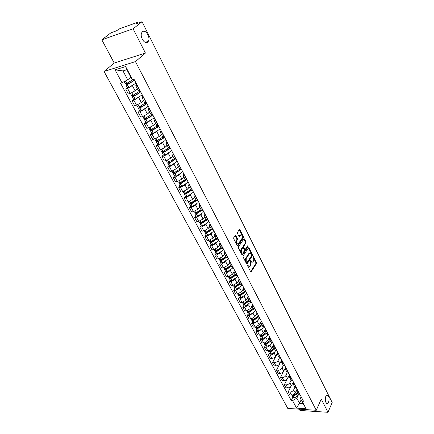 <?xml version="1.0" encoding="UTF-8"?>
<svg xmlns="http://www.w3.org/2000/svg" width="434" height="434" viewBox="0 0 434 434"><rect width="100%" height="100%" fill="white"/><g stroke="black" fill="none" stroke-linecap="round" stroke-linejoin="round"><path stroke-width="0.65" d="M247.532 264.957L247.526 265.684L250.613 271.695L251.199 271.793L256.429 263.53L256.434 262.516L253.418 256.537L253.017 256.456L253.385 261.203L252.951 261.886L252.702 262.185L251.096 261.539L250.293 260.682L250.684 262.179L250.668 265.462L250.223 266.151L249.962 266.454L248.346 265.814L247.532 264.957M147.69 42.093L148.314 41.328C150.766 37.568 145.564 28.921 142.498 31.753L141.82 32.583C139.395 36.456 144.728 45.006 147.69 42.093M328.625 402.134C329.596 397.859 328.983 395.542 326.791 395.195L325.771 396.459C324.789 400.723 325.391 403.05 327.578 403.425L328.625 402.134M235.928 235.581L235.309 235.434L233.725 237.723L233.714 238.771L237.3 245.758L237.848 245.964L243.425 237.767L243.431 236.736L239.931 229.798L239.378 229.581L237.447 232.358L237.436 233.4L238.955 236.389L239.503 236.601L240.642 234.995C242.161 234.865 242.639 235.977 242.08 238.32L238.277 243.859C236.742 243.995 236.259 242.877 236.834 240.512L237.447 239.617L237.452 238.57L235.928 235.581L235.239 235.537M135.451 61.601L145.428 53.051L133.102 28.796L142.048 21.7L332.184 402.519L327.979 412.3L321.258 399.074L316.267 410.276L135.451 61.601L104.046 71.474L287.796 408.427L316.267 410.276M243.083 255.973L243.078 257.009L246.555 263.785L247.147 263.894L252.463 255.669L252.469 254.655L249.073 247.917L248.487 247.792L243.083 255.973M241.966 254.839L238.434 247.96L238.44 246.919L244 238.716L244.537 238.928L246.018 241.863L246.013 242.888L243.816 246.17L243.805 247.201L244.792 249.143L245.318 249.349L247.706 245.79L248.069 246.653L242.568 254.959L241.966 254.839M133.102 28.796L101.816 39.825L110.947 32.8L116.296 30.89L119.795 28.687L137.372 22.4L138.023 22.291L136.385 23.724L142.048 21.7M299.259 409.175L299.937 410.445L327.979 412.3M101.816 39.825L114.229 63.049L104.046 71.474M298.69 394.549L300.502 395.499M294.881 387.329L293.644 389.873C292.814 391.251 291.577 391.967 289.923 392.027L291.529 395.032C293.178 394.978 294.42 394.262 295.245 392.889L297.095 389.038M291.529 395.032L289.804 394.945L288.192 391.94L290.802 386.629M298.901 392.466L297.171 391.674L297.399 389.607M289.923 392.027L288.192 391.94M294.903 387.372L296.715 388.305M287.156 379.164L284.351 384.779L285.979 387.822L287.715 387.898C289.369 387.833 290.617 387.112 291.453 385.739L293.341 381.898M295.093 385.235L293.362 384.453L293.601 382.397M291.089 380.146L289.836 382.685C288.995 384.057 287.742 384.779 286.082 384.849L284.351 384.779M291.068 380.097L292.874 381.014M283.554 371.433L280.451 377.515L282.105 380.602L283.847 380.667C285.507 380.591 286.765 379.864 287.612 378.497L289.532 374.661M291.236 377.895L289.5 377.13L289.755 375.09M287.172 372.719L285.973 375.399C285.122 376.766 283.858 377.493 282.192 377.575L280.451 377.515M287.319 370.457L285.583 369.708L287.248 372.86L288.979 373.62M281.796 359.965L276.501 370.148L278.183 373.278L279.925 373.332C281.595 373.245 282.859 372.518 283.722 371.151L285.67 367.327M285.583 369.708L285.854 367.674M283.364 365.471L282.057 368.01C281.189 369.377 279.919 370.104 278.248 370.197L276.501 370.148M283.223 365.238L285.035 366.117M277.879 352.527L272.498 362.683L274.201 365.851L275.948 365.895C277.624 365.797 278.899 365.065 279.773 363.697L281.753 359.889M283.348 362.911L281.612 362.178L281.894 360.155M279.425 357.963L277.934 360.768L276.767 361.913L274.868 362.672L272.498 362.683M279.219 357.649L281.031 358.511M269.395 353.33L268.434 355.11L270.16 358.327L272.221 358.348L273.832 357.893L275.221 356.889L277.782 352.343M279.317 355.262L277.581 354.545L277.885 352.533M274.489 352.115L273.512 353.661L272.113 354.665L268.434 355.11M275.161 349.95L276.968 350.797M265.293 345.654L264.317 347.428L266.064 350.688L268.131 350.694L269.753 350.233L271.158 349.224L273.756 344.694M275.232 347.498L273.496 346.799L273.811 344.802M270.409 344.406L269.416 345.952L268.006 346.961L264.317 347.428M271.038 342.144L272.85 342.969M261.132 337.869L260.14 339.638L261.914 342.947L264.626 342.827L266.519 341.905L269.671 336.936L269.351 338.943L271.114 342.28M271.087 339.621L269.351 338.943M266.275 336.589L265.266 338.129L263.845 339.144L260.14 339.638M266.861 334.223L268.668 335.026M256.912 329.97L255.897 331.733L257.698 335.091L260.096 335.021L262.038 334.229L263.254 333.084L265.038 329.943M266.883 331.636L265.147 330.974L265.494 328.999M262.082 328.663L261.621 329.466L257.671 331.717L255.897 331.733M262.624 326.189L264.431 326.97M252.626 321.963L251.595 323.715L253.423 327.122L255.197 327.095L259.169 324.838L260.726 322.136M262.613 323.525L260.877 322.885L261.246 320.927M257.823 320.618L257.357 321.42L253.375 323.683L251.595 323.715M258.322 318.035L260.123 318.795M248.281 313.831L247.234 315.578L249.089 319.033L250.868 318.995L254.872 316.722L256.391 314.135M258.284 315.301L256.548 314.683L256.933 312.735M253.505 312.453L253.033 313.256L249.018 315.534L247.234 315.578M253.955 309.762L255.756 310.5M243.87 305.585L242.807 307.326L244.689 310.831L246.474 310.777L250.505 308.493L252.018 305.975M253.89 306.952L252.154 306.35L252.561 304.424M249.127 304.169L248.639 304.972L244.597 307.267L242.807 307.326M249.523 301.364L251.324 302.075M239.4 297.214L238.315 298.945L240.224 302.503L242.015 302.438L246.078 300.133L247.592 297.67M249.431 298.478L247.695 297.898L248.118 295.983M244.678 295.766L244.185 296.563L240.105 298.869L238.315 298.945M245.026 292.836L246.827 293.53M234.859 288.719L233.752 290.444L235.689 294.057L237.485 293.97L241.581 291.653L243.116 289.218M244.901 289.874L243.17 289.321L243.61 287.422M240.165 287.232L239.66 288.03L235.548 290.351L233.752 290.444M240.458 284.183L242.259 284.85M230.248 280.098L229.125 281.812L231.089 285.48L232.89 285.377L237.018 283.049L238.581 280.624M240.306 281.14L238.575 280.608L239.036 278.726M235.586 278.574L235.071 279.366L230.926 281.704L229.125 281.812M235.825 275.4L237.62 276.04M225.566 271.342L224.421 273.051L226.418 276.773L228.224 276.653L232.391 274.31L233.975 271.896M235.635 272.27L233.904 271.765L234.387 269.899M230.937 269.78L230.405 270.577L226.233 272.926L224.421 273.051M231.121 266.481L232.912 267.094M220.819 262.456L219.653 264.154L221.682 267.935L223.488 267.8L227.687 265.44L229.304 263.042M230.899 263.264L229.168 262.782L229.673 260.937M226.217 260.85L225.675 261.648L221.465 264.013L219.653 264.154M226.342 257.422L228.127 258.008M215.996 253.434L214.808 255.121L216.864 258.957L218.682 258.805L222.913 256.434L224.557 254.047M226.081 254.123L224.356 253.662L224.883 251.839M221.421 251.791L220.868 252.583L216.626 254.959L214.808 255.121M221.486 248.221L223.271 248.78M211.098 244.271L209.888 245.948L211.976 249.843L213.799 249.675L218.063 247.288L219.74 244.917M221.194 244.83L219.468 244.402L220.016 242.595M216.555 242.584L215.991 243.371L211.711 245.769L209.888 245.948M216.555 238.879L218.335 239.405M206.123 234.968L204.891 236.628L207.013 240.588L208.841 240.398L213.137 237.995L214.846 235.64M216.224 235.396L214.504 234.989L215.074 233.204M211.613 233.232L211.032 234.024L206.714 236.432L204.891 236.628M211.548 229.385L213.327 229.884M201.067 225.512L199.814 227.166L201.973 231.186L203.801 230.975L208.136 228.561L209.877 226.222M211.179 225.81L209.459 225.43L210.056 223.667M206.589 223.732L205.998 224.524L201.647 226.944L199.814 227.166M206.459 219.74L208.233 220.206M195.935 215.91L194.654 217.548L196.846 221.638L198.685 221.405L203.052 218.975L204.826 216.653M206.052 216.067L204.338 215.72L204.957 213.978M201.49 214.087L200.882 214.873L196.493 217.309L194.654 217.548M201.289 209.942L203.058 210.376M190.716 206.155L189.414 207.783L191.644 211.933L193.483 211.683L197.893 209.237L199.7 206.931M200.839 206.166L199.13 205.852L199.77 204.137M196.304 204.284L195.685 205.065L191.258 207.523L189.414 207.783M196.032 199.982L197.796 200.383M185.421 196.239L184.092 197.855L186.354 202.076L188.199 201.799L192.647 199.336L194.486 197.052M195.544 196.103L193.835 195.821L194.508 194.128M191.041 194.318L190.401 195.105L185.936 197.573L184.092 197.855M190.694 189.859L192.452 190.228M180.034 186.164L178.683 187.765L180.978 192.056L182.828 191.757L187.314 189.278L189.191 187.016M190.163 185.877L188.459 185.627L189.153 183.962M185.687 184.195L185.03 184.976L180.533 187.461L178.683 187.765M185.264 179.573L187.016 179.898M174.56 175.927L173.182 177.511L175.52 181.868L177.37 181.553L181.895 179.058L183.81 176.812M184.689 175.482L182.991 175.26L183.712 173.622M180.251 173.898L179.578 174.68L175.038 177.186L173.182 177.511M179.747 169.108L181.488 169.401M168.994 165.517L167.589 167.085L169.965 171.517L171.821 171.175L176.388 168.663L178.336 166.444M179.123 164.909L177.43 164.725L178.179 163.113M174.723 163.439L174.029 164.215L169.45 166.737L167.589 167.085M174.132 158.475L175.873 158.725M163.336 154.933L161.904 156.49L164.323 160.992L166.184 160.629L170.784 158.101L172.775 155.898M173.464 154.157L171.777 154.01L172.553 152.426M169.103 152.801L168.392 153.576L163.77 156.11L161.904 156.49M168.425 147.658L170.155 147.869M157.585 144.175L156.126 145.71L158.584 150.294L160.444 149.904L165.094 147.359L167.123 145.184M167.708 143.22L166.027 143.112L166.835 141.56M163.39 141.978L162.652 142.759L157.992 145.309L156.126 145.71M162.62 136.656L164.345 136.829M151.737 133.233L150.245 134.752L152.746 139.412L154.612 138.994L159.3 136.433L161.367 134.285M161.855 132.099L160.179 132.028L161.019 130.509M157.58 130.976L152.117 134.323L150.245 134.752M156.717 125.464L158.432 125.594M145.786 122.1L144.267 123.603L146.811 128.345L148.683 127.9L153.414 125.323L155.518 123.196M155.898 120.782L154.227 120.75L155.101 119.263M151.672 119.784L146.139 123.147L144.267 123.603M150.712 114.082L152.415 114.164M139.732 110.784L138.186 112.26L140.768 117.082L142.645 116.616L147.419 114.017L149.573 111.923M149.838 109.27L148.178 109.281L149.079 107.827M145.667 108.397L140.063 111.782L138.186 112.26M144.598 102.495L146.296 102.538L145.743 103.053L145.905 103.368M133.574 99.267L131.996 100.726L134.627 105.63L136.504 105.131L141.327 102.522L143.518 100.449M143.67 97.552L142.016 97.607L142.954 96.191M139.558 96.809L133.878 100.211L131.996 100.726M138.381 90.706L140.063 90.701M127.314 87.543L125.697 88.981L128.377 93.977L130.26 93.446L135.12 90.82L137.361 88.78M137.394 85.628L135.75 85.72L136.721 84.342M133.341 85.021L127.58 88.444L125.697 88.981M297.789 396.161L296.84 398.157L299.585 403.327L303.111 403.533L300.371 398.352L301.142 396.719M301.191 399.898L296.601 408.144L292.57 400.625L296.84 398.157M300.371 398.352L306.171 408.757L296.601 408.144M122.073 82.905L115.064 69.847L125.61 66.554L132.603 79.796L131.621 78.695L126.885 69.722L123.001 70.921L127.742 79.845L120.619 83.333L291.241 400.549L292.57 400.625M302.173 401.179L303.529 401.255L134.095 79.357L132.603 79.796M145.428 53.051L114.229 63.049M127.742 79.845L130.808 77.154M292.852 397.208L291.241 400.549M306.171 408.757L303.111 403.533M126.885 69.722L125.61 66.554M123.001 70.921L115.064 69.847M247.445 265.304L249.159 266.633M251.904 262.358L250.206 261.04M250.64 271.744L255.816 263.579L255.821 262.565L252.93 256.83M246.588 263.85L251.85 255.724L251.856 254.704L248.416 247.901M246.653 262.51L247.065 262.586L251.742 255.376L251.329 253.836L249.691 253.185L246.246 258.376L246.224 261.68L246.653 262.51L246.035 262.559L246.783 262.668M249.881 253.049L249.078 253.239L248.85 253.51L249.463 253.456M246.035 262.559L245.611 261.729L245.633 258.425L248.85 253.51M244.993 249.382L244.179 249.197L243.192 247.261L243.197 246.23L245.394 242.948L245.405 241.922L243.87 238.895M242.009 254.921L247.456 246.707L247.499 246.089M241.51 249.61C240.946 251.942 241.412 253.049 242.915 252.935L244.364 250.814L244.369 249.778L243.382 247.836L242.85 247.63L241.51 249.61L240.892 249.664C240.306 251.823 240.734 252.968 242.167 253.093M240.892 249.664L242.167 247.765M237.517 244.033C236.053 243.903 235.613 242.747 236.21 240.572L236.828 239.677L236.834 238.635L235.309 235.646M240.772 234.892L240.024 235.06L240.49 235.179M239.015 236.492L239.872 235.244M237.36 245.856L242.812 237.832L242.818 236.801L239.253 229.754M297.176 389.189L296.823 390.562L295.57 392.206M297.436 392.689L293.688 395.683L293.015 395.634M297.578 392.444L293.286 395.575L291.756 395.157M292.071 395.499L292.185 395.954L293.672 396.296L297.963 393.171M298.842 394.804L294.55 397.945L293.021 397.522M294.594 395.108L294.426 395.445M274.255 348.242L270.187 351.589L269.411 351.469M275.731 350.547L275.726 350.564C274.76 352.186 273.219 353.319 271.098 353.976L269.557 353.629M274.239 348.204L269.726 351.399L268.179 351.057M268.554 351.404L268.641 351.914L270.143 352.186L274.651 348.99M273.333 346.327L272.064 347.824M271.575 350.634L271.277 351.187M270.181 340.516L266.075 343.874L265.288 343.744M271.706 342.779L271.662 342.86C270.686 344.477 269.129 345.616 266.997 346.283L265.451 345.947M270.154 340.462L265.603 343.668L264.056 343.337M264.442 343.69L264.518 344.205L266.026 344.466L270.577 341.265M269.21 338.601L267.952 340.055M267.566 342.838L267.241 343.435M266.053 332.688L261.903 336.052L261.105 335.905M267.626 334.891L267.545 335.048C266.547 336.659 264.979 337.804 262.836 338.477L261.284 338.157M266.009 332.612L261.42 335.824L259.874 335.515M260.27 335.862L260.34 336.393L261.854 336.638L266.438 333.421M265.038 330.746L263.78 332.178M263.509 334.923L263.145 335.569M261.859 324.74L257.677 328.109L256.863 327.952M263.492 326.878L263.362 327.122C262.353 328.728 260.769 329.878 258.61 330.562L257.064 330.258M261.81 324.648L257.178 327.871L255.626 327.572M256.038 327.925L256.103 328.462L257.617 328.69L262.244 325.467M260.818 322.766L259.543 324.182M259.402 326.889L259 327.589M257.606 316.684L253.38 320.059L252.561 319.88M259.299 318.74L259.12 319.082C258.094 320.683 256.499 321.833 254.329 322.533L252.778 322.24M257.546 316.565L252.876 319.804L251.319 319.516M251.753 319.869L251.801 320.417L253.32 320.634L257.986 317.4M256.537 314.661L255.252 316.077M255.241 318.73L254.796 319.484M253.293 308.509L249.024 311.889L248.205 311.693M255.051 310.473L254.818 310.923C253.776 312.518 252.165 313.673 249.984 314.384L248.427 314.108M253.217 308.368L248.508 311.612L246.951 311.346M247.396 311.693L247.44 312.258L248.959 312.458L253.668 309.214M252.197 306.431L250.89 307.847M251.031 310.44L250.537 311.259M248.915 300.209L244.608 303.594L243.778 303.382M250.743 302.075L245.573 306.111L244.017 305.856M248.828 300.046L244.076 303.301L242.519 303.051M242.98 303.399L243.013 303.974L244.532 304.158L249.284 300.903M247.792 298.082L246.469 299.498M246.772 302.015L246.224 302.905M244.472 291.789L240.121 295.18L239.297 294.946M246.371 293.541L246.024 294.241L241.098 297.724L239.541 297.48M244.375 291.605L239.579 294.87L238.016 294.637M238.499 294.979L238.521 295.57L240.04 295.738L244.836 292.473M243.322 289.608L241.977 291.024M242.46 293.455L241.857 294.426M239.964 283.245L235.57 286.635L234.745 286.386M241.939 284.867L241.526 285.713L236.557 289.207L234.995 288.979M239.85 283.033L235.011 286.31L233.454 286.093M233.959 286.435L233.959 287.042L235.483 287.194L240.317 283.917M238.781 281.01L237.42 282.425M238.109 284.747L237.425 285.805M235.385 274.565L230.948 277.966L230.134 277.689M237.431 276.051L236.959 277.06L231.946 280.559L230.383 280.353M235.261 274.331L230.378 277.619L228.816 277.424M229.342 277.755L229.331 278.384L230.855 278.519L235.738 275.232M234.176 272.281L232.798 273.691M233.709 275.883L232.944 277.055M230.742 265.76L226.255 269.167L225.458 268.863M232.852 267.1L232.326 268.277L227.264 271.782L225.702 271.597M230.6 265.499L225.675 268.798L224.112 268.619M224.666 268.944L224.633 269.59L226.157 269.709L231.083 266.411M229.499 263.416L228.1 264.827M229.271 266.856L228.403 268.158M226.022 256.82L221.492 260.226L220.7 260.194L220.716 259.901M228.181 258.105L227.622 259.353L222.512 262.868L220.949 262.706M225.87 256.532L220.895 259.841L219.333 259.678M219.913 260.004L219.859 260.666L221.389 260.763L226.358 257.46M224.752 254.416L223.331 255.827M224.812 257.644L223.808 259.109M221.232 247.743L216.653 251.15L215.861 251.129L215.904 250.792M223.418 249.062L222.848 250.299L217.684 253.819L216.121 253.673M221.069 247.429L216.045 250.743L214.483 250.602M215.096 250.917L215.014 251.601L216.544 251.687L221.562 248.367M219.929 245.275L218.486 246.686M220.353 248.21L219.159 249.908M216.365 238.521L211.743 241.939L209.551 241.385M218.584 239.872L217.993 241.098L212.785 244.635L211.222 244.505M210.208 241.689L210.094 242.4L211.624 242.46L216.712 239.112M216.186 238.179L211.022 241.543L211.282 242.042M215.036 235.998L213.566 237.403M216.023 238.38L214.461 240.544M211.429 229.157L206.752 232.575L205.96 232.57L206.09 232.136M213.674 230.541L213.067 231.756L207.805 235.299L206.242 235.19M211.233 228.789L206.112 232.125L204.55 232.027M205.244 232.315L205.098 233.053L206.633 233.096L211.797 229.689M210.061 226.57L208.57 227.975M211.287 228.892L209.72 231.007M206.41 219.647L201.685 223.065L200.888 223.071L201.072 222.582M208.683 221.063L208.065 222.268L202.749 225.821L201.186 225.734M206.199 219.246L201.029 222.593L199.466 222.517M200.21 222.788L200.02 223.553L201.555 223.581L206.817 220.109M205.011 216.995L203.497 218.4M206.313 219.468L204.946 221.28M201.311 209.985L196.537 213.409L195.739 213.425L195.984 212.872M201.777 210.349L196.401 213.913L197.611 216.186L196.049 216.127M203.617 211.439L202.982 212.627L197.611 216.186M201.083 209.557L195.864 212.91L194.302 212.855M195.099 213.105L194.866 213.908L196.401 213.913M199.873 207.262L198.338 208.667M201.267 209.904L200.161 211.325M196.141 200.15L191.307 203.589L190.51 203.622L190.819 203.003M189.913 203.264L189.625 204.11L191.161 204.088L196.678 200.416M198.468 201.658L197.817 202.835L192.392 206.4L190.83 206.362M195.886 199.705L190.618 203.074L189.056 203.041M194.66 197.378L193.097 198.777M196.059 200.286L195.49 200.996M190.911 190.119L185.991 193.618L185.193 193.656L185.573 192.967M184.651 193.26L184.298 194.15L185.839 194.107L191.508 190.298M193.238 191.719L192.566 192.88L187.092 196.456L185.524 196.439M190.607 189.696L185.285 193.076L183.723 193.065M189.36 187.331L187.77 188.73M185.611 179.893L180.587 183.479L179.79 183.533L180.256 182.763M179.307 183.088L178.889 184.027L180.425 183.962L186.273 179.985M187.922 181.618L187.233 182.768L181.7 186.349L180.137 186.36M185.242 179.524L179.866 182.915L178.303 182.926M183.973 177.121L182.356 178.52M180.246 169.461L179.736 170.204L175.092 173.177L174.294 173.242L174.864 172.385M173.888 172.737L173.388 173.741L174.929 173.649L180.962 169.482M182.519 171.354L181.808 172.488L176.22 176.079L174.658 176.112M179.784 169.189L174.359 172.58L172.792 172.623M178.499 166.743L176.85 168.137M174.793 158.833L174.202 159.723L169.51 162.701L168.712 162.777L169.39 161.828M168.392 162.207L167.801 163.282L169.336 163.168L174.994 159.566L175.575 158.784M177.029 160.922L176.296 162.039L170.654 165.636L169.086 165.696M174.262 158.654L168.755 162.083L167.193 162.148M172.927 156.191L171.251 157.585M169.249 147.999L168.571 149.068L163.835 152.052L163.038 152.139L163.846 151.081M162.821 151.493L162.115 152.649L163.651 152.508L169.368 148.9L170.09 147.886M171.441 150.316L170.698 151.412L164.991 155.019L163.428 155.101M168.685 147.907L163.065 151.406L161.502 151.499M167.269 145.466L165.56 146.855M163.585 136.96L162.853 138.234L158.063 141.224L157.265 141.327L158.22 140.144M157.179 140.583L156.332 141.831L157.868 141.668L163.651 138.055L164.421 136.976M165.766 139.526L164.996 140.611L159.229 144.224L157.672 144.332M163.048 136.943L157.271 140.545L155.714 140.67M161.513 134.556L159.772 135.945M157.358 125.757L151.385 129.506L149.822 129.657M157.764 125.779L157.032 127.216L152.193 130.211L151.395 130.325L152.529 129.006M151.455 129.473L150.457 130.835L151.992 130.645L157.835 127.026L158.627 125.968M159.994 128.562L159.202 129.625L153.376 133.243L151.819 133.384M155.66 123.462L153.88 124.846M151.607 114.326L145.39 118.27L143.833 118.455M151.84 114.294L151.113 116.008L146.117 119.052L145.423 119.138L146.768 117.657M145.661 118.162L144.473 119.654L146.008 119.431L151.916 115.807L152.73 114.766M154.119 117.402L153.311 118.449L147.419 122.073L145.862 122.247M151.726 114.408L151.9 114.739M149.703 112.178L147.891 113.562M145.797 102.657L139.298 106.845L137.741 107.057M145.743 103.053L145.092 104.605L140.041 107.654L139.352 107.757L139.498 107.464L140.947 106.091M139.802 106.628L138.392 108.272L139.927 108.023L145.9 104.393L146.735 103.373M148.146 106.059L147.316 107.084L141.359 110.713L139.802 110.914M143.649 100.693L141.793 102.077M139.9 90.744L139.14 91.579L133.097 95.214L131.545 95.464M140.215 90.988L138.967 93.006L133.862 96.06L133.167 96.174L133.325 95.892L135.077 94.287M133.884 94.872L132.202 96.695L133.737 96.419L139.775 92.784L140.632 91.78M142.07 94.514L141.218 95.518L135.196 99.153L133.645 99.386M139.656 91.503L139.808 91.796M137.486 89.013L135.587 90.397M132.95 79.693L126.782 83.382L125.236 83.664M133.808 79.444L132.733 81.201L127.574 84.261L126.88 84.391L127.043 84.115L129.18 82.227M127.916 82.872L125.909 84.918L127.439 84.608L133.542 80.968L134.426 79.986M135.891 82.764L135.012 83.751L128.92 87.391L127.374 87.657M133.46 79.748L133.607 80.03M130.916 77.36L129.267 78.511M133.878 100.211L136.504 105.131M140.063 111.782L142.645 116.616M146.139 123.147L148.683 127.9M152.117 134.323L154.612 138.994M157.992 145.309L160.444 149.904M163.77 156.11L166.184 160.629M169.45 166.737L171.821 171.175M175.038 177.186L177.37 181.553M180.533 187.461L182.828 191.757M185.936 197.573L188.199 201.799M191.258 207.523L193.483 211.683M196.493 217.309L198.685 221.405M201.647 226.944L203.801 230.975M206.714 236.432L208.841 240.398M211.711 245.769L213.799 249.675M216.626 254.959L218.682 258.805M221.465 264.013L223.488 267.8M226.233 272.926L228.224 276.653M230.926 281.704L232.89 285.377M235.548 290.351L237.485 293.97M240.105 298.869L242.015 302.438M244.597 307.267L246.474 310.777M249.018 315.534L250.868 318.995M253.375 323.683L255.197 327.095M257.671 331.717L259.467 335.081M261.903 339.632L263.677 342.947M266.075 347.439L267.827 350.705M270.192 355.131L271.917 358.354M274.25 362.721L275.948 365.895M278.248 370.197L279.925 373.332M282.192 377.575L283.847 380.667M286.082 384.849L287.715 387.898M127.58 88.444L130.26 93.446M132.462 85.807L135.12 90.82M138.712 97.596L141.327 102.522M143.491 97.601L146.117 102.581M144.853 109.178L147.419 114.017M149.659 109.314L152.236 114.213M150.891 120.565L153.414 125.323M155.719 120.826L158.253 125.638M156.82 131.757L159.3 136.433M161.676 132.142L164.166 136.867M162.652 142.759L165.094 147.359M167.535 143.258L169.982 147.907M168.392 153.576L170.784 158.101M173.291 154.195L175.694 158.763M174.029 164.215L176.388 168.663M178.949 164.942L181.314 169.434M179.578 174.68L181.895 179.058M184.515 175.51L186.837 179.931M185.03 184.976L187.314 189.278M189.983 185.904L192.273 190.255M190.401 195.105L192.647 199.336M195.371 196.13L197.622 200.41M195.685 205.065L197.893 209.237M200.665 206.193L202.884 210.398M200.882 214.873L203.052 218.975M205.879 216.089L208.06 220.228M205.998 224.524L208.136 228.561M211.005 225.826L213.148 229.901M211.032 234.024L213.137 237.995M216.051 235.412L218.166 239.422M215.991 243.371L218.063 247.288M221.02 244.847L223.098 248.796M220.868 252.583L222.913 256.434M225.908 254.134L227.958 258.024M225.675 261.648L227.687 265.44M230.725 263.281L232.738 267.105M230.405 270.577L232.391 274.31M235.467 272.286L237.447 276.051M235.071 279.366L237.018 283.049M240.132 281.151L242.085 284.861M239.66 288.03L241.581 291.653M244.733 289.885L246.653 293.536M244.185 296.563L246.078 300.133M249.257 298.483L251.156 302.086M248.639 304.972L250.505 308.493M253.722 306.957L255.588 310.505M253.033 313.256L254.872 316.722M258.116 315.306L259.955 318.8M257.357 321.42L259.169 324.838M262.445 323.531L264.257 326.976M261.621 329.466L263.411 332.835M266.715 331.636L268.5 335.026M265.825 337.392L267.588 340.717M270.919 339.621L272.682 342.969M269.97 345.209L271.706 348.486M275.064 347.498L276.8 350.791M274.055 352.918L275.769 356.146M279.154 355.256L280.863 358.506M278.086 360.518L279.773 363.697M283.18 362.911L284.867 366.112M282.057 368.01L283.722 371.151M287.151 370.452L288.816 373.614M285.973 375.399L287.612 378.497M291.068 377.889L292.711 381.009M289.836 382.685L291.453 385.739M294.93 385.224L296.547 388.3M293.644 389.873L295.245 392.889M298.738 392.461L300.333 395.493M137.215 85.677L139.884 90.749M147.576 42.179L147.316 41.659M247.733 265.863L248.346 265.814M250.239 260.796L250.7 260.758M250.483 261.588L251.096 261.539M252.962 256.575L253.418 256.537M255.821 262.565L256.434 262.516M255.816 263.579L256.429 263.53M250.7 271.83L251.199 271.793M247.483 265.071L247.944 265.033M248.46 247.977L249.073 247.917M251.856 254.704L252.469 254.655M251.85 255.724L252.463 255.669M246.653 263.932L247.147 263.894M245.633 258.425L246.246 258.376M245.611 261.729L246.224 261.68M243.924 238.988L244.537 238.928M245.405 241.922L246.018 241.863M245.394 242.948L246.013 242.888M243.197 246.23L243.816 246.17M243.192 247.261L243.805 247.201M244.179 249.197L244.792 249.143M247.456 246.707L248.069 246.653M242.074 255.002L242.568 254.959M236.834 238.635L237.452 238.57M236.828 239.677L237.447 239.617M236.21 240.572L236.834 240.512M239.091 236.579L239.563 236.53M239.318 229.863L239.931 229.798M242.818 236.801L243.431 236.736M242.812 237.832L243.425 237.767M237.425 245.937L237.913 245.888M292.804 394.859L293.265 395.732M293.585 396.318L294.464 397.967M293.672 396.296L294.55 397.945M292.89 394.831L293.286 395.575M269.134 350.482L269.753 351.654M270.051 352.207L271.006 353.998M270.143 352.186L271.098 353.976M269.221 350.455L269.726 351.399M264.99 342.719L265.641 343.94M265.933 344.488L266.905 346.305M266.026 344.466L266.997 346.283M265.082 342.686L265.603 343.668M260.791 334.842L261.469 336.117M261.762 336.659L262.744 338.504M261.854 336.638L262.836 338.477M260.877 334.809L261.42 335.824M256.527 326.851L257.237 328.18M257.525 328.717L258.518 330.589M257.617 328.69L258.61 330.562M256.613 326.818L257.178 327.871M252.203 318.74L252.941 320.129M253.223 320.661L254.237 322.554M253.32 320.634L254.329 322.533M252.29 318.708L252.876 319.804M247.809 310.511L248.584 311.959M248.861 312.485L249.892 314.411M248.959 312.458L249.984 314.384M247.901 310.478L248.508 311.612M243.355 302.162L244.163 303.675M244.44 304.191L245.481 306.138M244.532 304.158L245.573 306.111M243.447 302.129L244.076 303.301M238.836 293.688L239.677 295.261M239.948 295.771L241.006 297.751M240.04 295.738L241.098 297.724M238.928 293.655L239.579 294.87M234.246 285.084L234.919 286.337M235.385 287.221L236.459 289.234M235.483 287.194L236.557 289.207M234.913 286.337L235.119 286.722M234.338 285.051L235.011 286.31M229.586 276.349L230.497 278.053M230.758 278.547L231.848 280.586M230.855 278.519L231.946 280.559M229.684 276.317L230.378 277.619M224.861 267.485L225.805 269.259M226.06 269.742L227.166 271.814M226.157 269.709L227.264 271.782M224.953 267.447L225.675 268.798M220.054 258.48L221.036 260.324M221.291 260.796L222.414 262.901M221.389 260.763L222.512 262.868M220.152 258.442L220.895 259.841M215.177 249.338L216.197 251.253M216.447 251.715L217.586 253.852M216.544 251.687L217.684 253.819M215.275 249.3L216.045 250.743M210.224 240.051L211.022 241.543M211.526 242.492L212.687 244.667M211.624 242.46L212.785 244.635M210.322 240.013L211.119 241.51M205.195 230.617L206.014 232.157M206.53 233.129L207.707 235.331M206.633 233.096L207.805 235.299M206.036 232.201L206.291 232.684M205.287 230.579L206.112 232.125M200.079 221.036L200.931 222.626M201.457 223.613L202.651 225.854M201.555 223.581L202.749 225.821M200.975 222.713L201.224 223.179M200.177 220.998L201.029 222.593M194.888 211.298L195.767 212.948M196.298 213.946L197.513 216.224M195.832 213.067L196.07 213.523M194.985 211.26L195.864 212.91M189.609 201.403L190.521 203.107M191.063 204.126L192.295 206.438M191.161 204.088L192.392 206.4M190.602 203.269L190.841 203.714M189.707 201.365L190.618 203.074M184.244 191.351L185.188 193.108M185.736 194.144L186.989 196.493M185.839 194.107L187.092 196.456M185.291 193.309L185.519 193.743M184.347 191.307L185.285 193.076M178.797 181.13L179.768 182.947M180.327 184L181.602 186.387M180.425 183.962L181.7 186.349M179.893 183.191L180.115 183.609M178.895 181.087L179.866 182.915M173.253 170.741L174.256 172.618M174.826 173.687L176.123 176.117M174.929 173.649L176.22 176.079M174.408 172.906L174.625 173.312M173.35 170.698L174.359 172.58M167.616 160.179L168.652 162.121M169.233 163.206L170.551 165.674M169.336 163.168L170.654 165.636M168.831 162.452L169.038 162.842M167.719 160.135L168.755 162.083M161.887 149.437L162.962 151.444M163.547 152.546L164.887 155.057M163.651 152.508L164.991 155.019M163.157 151.819L163.358 152.198M161.99 149.394L163.065 151.406M156.061 138.511L157.168 140.589M157.764 141.706L159.126 144.262M157.868 141.668L159.229 144.224M157.396 141.012L157.585 141.376M156.164 138.468L157.271 140.545M150.137 127.406L151.276 129.544M151.889 130.688L153.273 133.281M151.992 130.645L153.376 133.243M151.531 130.021L151.716 130.363M150.24 127.357L151.385 129.506M144.11 116.1L145.287 118.314M145.905 119.475L147.316 122.117M146.008 119.431L147.419 122.073M145.564 118.84L145.743 119.166M144.213 116.057L145.39 118.27M137.974 104.605L139.195 106.889M139.824 108.066L141.256 110.757M139.927 108.023L141.359 110.713M139.498 107.464L139.667 107.778M138.077 104.556L139.298 106.845M131.73 92.903L132.988 95.258M133.629 96.462L135.088 99.196M133.737 96.419L135.196 99.153M133.325 95.892L133.482 96.185M131.838 92.854L133.097 95.214M125.431 81.093L126.679 83.431M127.33 84.652L128.817 87.435M127.439 84.608L128.92 87.391M127.043 84.115L127.195 84.397M125.534 81.039L126.782 83.382M145.206 42.358L148.314 41.328M135.75 85.72L138.413 90.777M297.171 391.674L298.766 394.696M293.362 384.453L294.979 387.519M289.5 377.13L291.138 380.244M281.612 362.178L283.299 365.379M277.581 354.545L279.295 357.79M273.496 346.799L275.232 350.092M265.147 330.974L266.932 334.359M260.877 322.885L262.695 326.325M256.548 314.683L258.387 318.165M252.154 306.35L254.02 309.892M247.695 297.898L249.588 301.489M243.17 289.321L245.091 292.966M238.575 280.608L240.528 284.308M233.904 271.765L235.89 275.519M229.168 262.782L231.181 266.601M224.356 253.662L226.402 257.541M219.468 244.402L221.546 248.335M214.504 234.989L216.615 238.993M209.459 225.43L211.602 229.494M204.338 215.72L206.513 219.848M199.13 205.852L201.343 210.045M193.835 195.821L196.087 200.085M188.459 185.627L190.743 189.956M182.991 175.26L185.313 179.665M177.43 164.725L179.795 169.2M171.777 154.01L174.18 158.562M166.027 143.112L168.473 147.744M160.179 132.028L162.663 136.737M154.227 120.75L156.761 125.545M148.178 109.281L150.75 114.158M142.016 97.607L144.636 102.57M326.59 403.365L327.578 403.425M250.798 271.917L251.112 271.896M246.745 264.013L247.071 263.986M249.078 253.239L249.691 253.185M242.232 247.689L242.85 247.63M242.161 255.073L242.492 255.046M240.024 235.06L240.642 234.995M239.161 236.633L239.503 236.601M237.506 245.997L237.848 245.964M292.185 395.954L293.064 397.604M267.995 350.705L268.217 351.128M268.641 351.914L269.595 353.699M263.845 342.947L264.094 343.413M264.518 344.205L265.489 346.023M259.635 335.075L259.912 335.585M260.34 336.393L261.322 338.232M255.371 327.09L255.664 327.643M256.103 328.462L257.102 330.328M251.036 318.99L251.357 319.587M251.801 320.417L252.816 322.31M246.642 310.771L246.989 311.411M247.44 312.258L248.465 314.178M242.183 302.427L242.557 303.122M243.013 303.974L244.054 305.927M237.658 293.959L238.054 294.702M238.521 295.57L239.579 297.55M233.063 285.366L233.487 286.158M233.959 287.042L235.033 289.049M228.398 276.642L228.854 277.483M229.331 278.384L230.421 280.418M223.662 267.783L224.145 268.684M224.633 269.59L225.734 271.657M218.855 258.789L219.365 259.744M219.859 260.666L220.982 262.765M213.973 249.653L214.515 250.668M215.014 251.601L216.154 253.738M209.014 240.376L209.584 241.445M210.094 242.4L211.255 244.564M203.975 230.953L204.582 232.087M205.098 233.053L206.275 235.25M198.859 221.378L199.494 222.571M200.02 223.553L201.213 225.788M193.656 211.656L194.329 212.91M194.866 213.908L196.076 216.181M188.378 201.772L189.083 203.096M189.625 204.11L190.857 206.416M183.007 191.725L183.75 193.119M184.298 194.15L185.551 196.493M177.549 181.52L178.331 182.98M178.889 184.027L180.164 186.408M172 171.142L172.819 172.672M173.388 173.741L174.685 176.161M166.363 160.591L167.22 162.197M167.801 163.282L169.114 165.745M160.623 149.86L161.524 151.547M162.115 152.649L163.45 155.15M154.792 138.951L155.735 140.714M156.332 141.831L157.694 144.381M148.862 127.856L149.844 129.701M150.457 130.835L151.84 133.428M142.824 116.567L143.855 118.493M144.473 119.654L145.884 122.285M136.688 105.082L137.762 107.095M138.392 108.272L139.824 110.952M130.439 93.397L131.562 95.496M132.202 96.695L133.661 99.424M124.211 81.749L125.252 83.697M125.909 84.918L127.39 87.69"/></g></svg>
